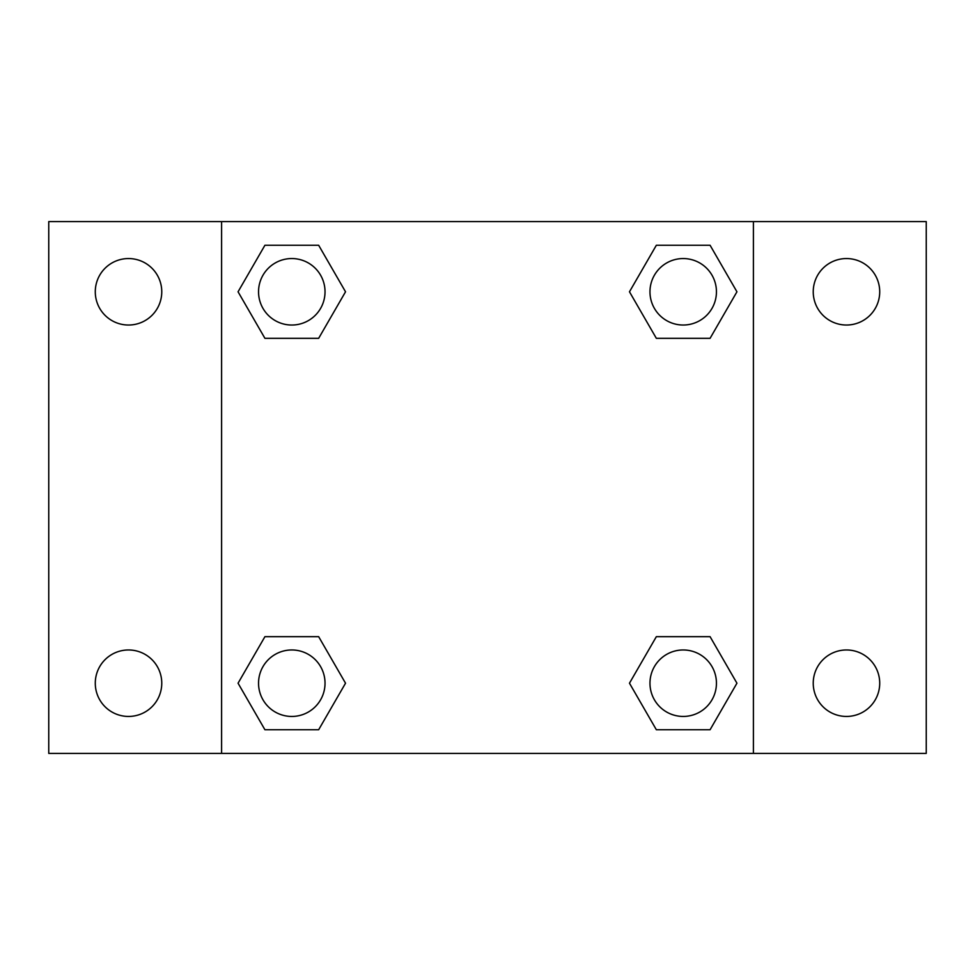 <?xml version="1.0" encoding="UTF-8"?>
<svg xmlns="http://www.w3.org/2000/svg" width="975" height="975" viewBox="0 0 975 975"><rect width="100%" height="100%" fill="white"/><g stroke="black" fill="none" stroke-linecap="round" stroke-linejoin="round"><path stroke-width="1.46" d="M48.75 221.593L926.25 221.593L926.25 753.407L48.75 753.407L48.75 221.593M846.483 258.558A33.235 33.235 0 0 1 879.718 291.793A33.235 33.235 0 0 1 846.483 325.028A33.235 33.235 0 0 1 813.235 291.793A33.235 33.235 0 0 1 846.483 258.558M846.483 649.972A33.235 33.235 0 0 1 879.718 683.207A33.235 33.235 0 0 1 846.483 716.442A33.235 33.235 0 0 1 813.235 683.207A33.235 33.235 0 0 1 846.483 649.972M128.517 649.972A33.235 33.235 0 0 1 161.765 683.207A33.235 33.235 0 0 1 128.517 716.442A33.235 33.235 0 0 1 95.282 683.207A33.235 33.235 0 0 1 128.517 649.972M128.517 258.558A33.235 33.235 0 0 1 161.765 291.793A33.235 33.235 0 0 1 128.517 325.028A33.235 33.235 0 0 1 95.282 291.793A33.235 33.235 0 0 1 128.517 258.558M264.92 636.675L318.654 636.675L345.528 683.207L318.654 729.739L264.92 729.739L238.058 683.207L264.92 636.675L318.654 636.675L264.92 636.675M656.346 245.261L710.08 245.261L736.942 291.793L710.08 338.325L656.346 338.325L629.472 291.793L656.346 245.261L710.08 245.261L656.346 245.261M221.593 753.407L221.593 221.593M753.407 221.593L753.407 753.407M264.92 245.261L318.654 245.261L345.528 291.793L318.654 338.325L264.92 338.325L238.058 291.793L264.92 245.261L318.654 245.261L264.92 245.261M656.346 636.675L710.08 636.675L736.942 683.207L710.08 729.739L656.346 729.739L629.472 683.207L656.346 636.675L710.08 636.675L656.346 636.675M710.08 729.739L656.346 729.739L710.08 729.739M716.442 683.207A33.235 33.235 0 0 0 666.595 654.42A33.235 33.235 0 0 0 666.595 711.994A33.235 33.235 0 0 0 716.442 683.207M318.654 729.739L264.92 729.739L318.654 729.739M325.028 683.207A33.235 33.235 0 0 0 275.169 654.42A33.235 33.235 0 0 0 275.169 711.994A33.235 33.235 0 0 0 325.028 683.207M710.08 338.325L656.346 338.325L710.08 338.325M716.442 291.793A33.235 33.235 0 0 0 666.595 263.006A33.235 33.235 0 0 0 666.595 320.58A33.235 33.235 0 0 0 716.442 291.793M318.654 338.325L264.92 338.325L318.654 338.325M325.028 291.793A33.235 33.235 0 0 0 275.169 263.006A33.235 33.235 0 0 0 275.169 320.58A33.235 33.235 0 0 0 325.028 291.793"/></g></svg>
